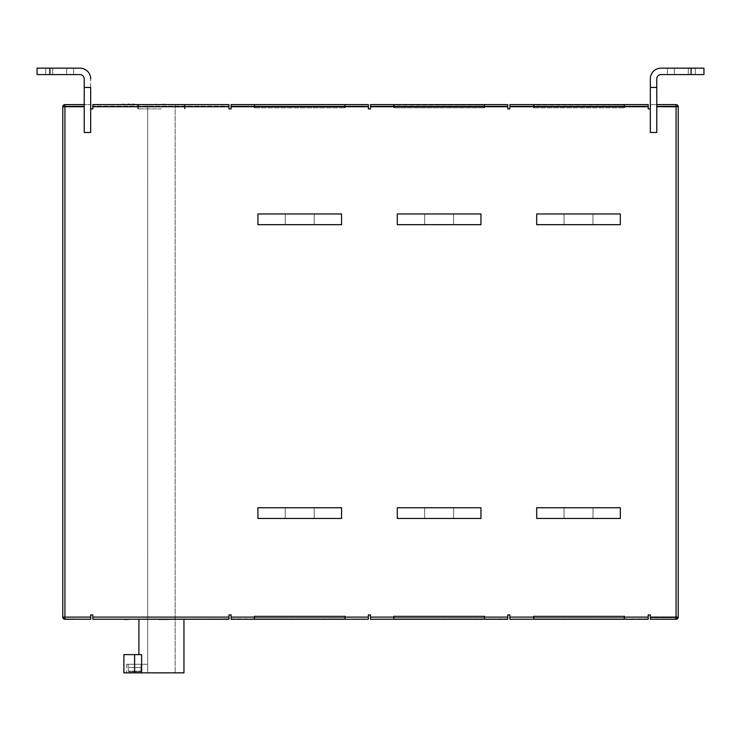 <?xml version="1.0" encoding="UTF-8"?>
<svg xmlns="http://www.w3.org/2000/svg" width="741" height="741" viewBox="0 0 741 741"><rect width="100%" height="100%" fill="white"/><g stroke="black" fill="none" stroke-linecap="round" stroke-linejoin="round"><path stroke-width="0.56" stroke-dasharray="3.71 2.78" d="M84.224 106.741L84.224 132.472L90.661 132.472L90.661 78.861L90.661 104.601L90.661 87.447L84.224 87.447L84.224 132.472L84.224 104.601L64.93 104.601A2.149 2.149 0 0 0 62.781 106.741L62.781 617.105A2.149 2.149 0 0 0 64.93 619.244A2.149 2.149 0 0 1 62.883 617.744A2.149 2.149 0 0 0 64.93 619.244A2.149 2.149 0 0 1 62.883 617.744A6.437 6.437 0 0 0 66.44 618.818A6.437 6.437 0 0 1 62.883 617.744A6.437 6.437 0 0 0 66.44 618.818A6.437 6.437 0 0 1 62.883 617.744A2.149 2.149 0 0 0 64.93 619.244L90.661 619.244L64.93 619.244L90.661 619.244L64.93 619.244L90.661 619.244L66.44 618.818L90.661 619.244L90.661 617.105L64.93 617.105L64.93 106.741L84.224 106.741L84.224 104.601L90.661 104.601L64.93 104.601A2.149 2.149 0 0 0 62.883 106.102L84.224 106.102L84.224 104.601L84.224 106.102L62.883 106.102A2.149 2.149 0 0 1 64.93 104.601L84.224 104.601L84.224 106.102L84.224 78.861A4.289 4.289 0 0 0 79.935 74.572L37.05 74.572L49.916 74.572L49.916 68.144L37.05 68.144L49.916 68.144L49.916 74.572L49.916 68.144L37.05 68.144L37.05 74.572L37.05 68.144L37.05 74.572L79.935 74.572L49.916 74.572M678.117 617.744A6.437 6.437 0 0 1 674.56 618.818A6.437 6.437 0 0 0 678.117 617.744L650.339 617.744L678.117 617.744A2.149 2.149 0 0 1 676.07 619.244L650.339 619.244L676.07 619.244A2.149 2.149 0 0 0 678.117 617.744A2.149 2.149 0 0 1 676.07 619.244A2.149 2.149 0 0 0 678.117 617.744M228.969 618.818L92.801 619.244L228.969 618.818M231.118 618.818L368.351 619.244L231.118 619.244L368.351 619.244L231.118 619.244L368.351 619.244L368.351 617.105L231.118 617.105L231.118 618.818M507.742 618.818L370.5 619.244L507.742 618.818M648.199 618.818L509.882 619.244L648.199 618.818M368.351 617.105L368.351 614.956L370.5 614.956L370.5 619.244L507.742 619.244L507.742 614.956L509.882 614.956L509.882 619.244L648.199 619.244L648.199 614.956L650.339 614.956L650.339 619.244L650.339 617.744L650.339 619.244L676.07 619.244A2.149 2.149 0 0 0 678.219 617.105L678.219 106.741A2.149 2.149 0 0 0 676.07 104.601L656.776 104.601L656.776 106.102L656.776 78.861A4.289 4.289 0 0 1 661.065 74.572L703.95 74.572L691.084 74.572L703.95 74.572L703.95 68.144L691.084 68.144L703.95 68.144L691.084 68.144L691.084 74.572L691.084 68.144L691.084 74.572L661.065 74.572L691.084 74.572M688.296 74.572L688.296 68.144L681.331 68.144L695.262 68.144L667.391 68.144L695.262 68.144L688.296 68.144L688.296 74.572L667.391 74.572L695.262 74.572L667.391 74.572L695.262 74.572L688.296 74.572L688.296 68.144L688.296 74.572M66.644 74.572L66.644 68.144L73.609 68.144L45.738 68.144L66.644 68.144L66.644 74.572L45.738 74.572L73.609 74.572L52.704 74.572L52.704 68.144L59.669 68.144L45.738 68.144L52.704 68.144L52.704 74.572L45.738 74.572L73.609 74.572L66.644 74.572L66.644 68.144L66.644 74.572M129.054 671.781L140.179 671.781L129.054 671.781L128.388 671.142L129.054 671.781L140.179 671.781L129.054 671.781M123.895 672.856L134.621 672.856L134.621 664.279L147.7 664.279L147.7 672.856L134.621 672.856L175.145 672.856L147.7 672.856L147.7 664.279L126.683 664.279L134.621 664.279L128.184 664.279L134.621 664.279L134.621 672.856L126.683 672.856L183.944 672.856M140.846 671.142L141.049 667.493L140.846 671.142L140.179 671.781L140.846 671.142L128.388 671.142L128.184 667.493L128.388 671.142L140.846 671.142M161.427 108.89L137.835 108.89L161.427 108.89M161.427 104.601L137.835 104.601L161.427 104.601M424.649 224.68L424.649 213.964L453.594 213.964L424.649 213.964L453.594 213.964L424.649 213.964L424.649 224.68L453.594 224.68L453.594 213.964L453.594 224.68L424.649 224.68L424.649 213.964L424.649 224.68L453.594 224.68L424.649 224.68M592.976 224.68L592.976 213.964L564.031 213.964L592.976 213.964L592.976 224.68L578.508 224.68L592.976 224.68L592.976 213.964L592.976 224.68L564.031 224.68L592.976 224.68M285.257 224.68L285.257 213.964L314.212 213.964L285.257 213.964L314.212 213.964L285.257 213.964L285.257 224.68L314.212 224.68L314.212 213.964L314.212 224.68L285.257 224.68L285.257 213.964L285.257 224.68L314.212 224.68L285.257 224.68M285.257 518.459L285.257 507.742L314.212 507.742L285.257 507.742L314.212 507.742L285.257 507.742L285.257 518.459L314.212 518.459L314.212 507.742L314.212 518.459L285.257 518.459L285.257 507.742L285.257 518.459L314.212 518.459L285.257 518.459M424.649 518.459L424.649 507.742L453.594 507.742L424.649 507.742L453.594 507.742L424.649 507.742L424.649 518.459L453.594 518.459L453.594 507.742L453.594 518.459L424.649 518.459L424.649 507.742L424.649 518.459L453.594 518.459L424.649 518.459M592.976 518.459L592.976 507.742L564.031 507.742L592.976 507.742L592.976 518.459L578.508 518.459L592.976 518.459L592.976 507.742L592.976 518.459L564.031 518.459L592.976 518.459M161.427 619.244L183.944 619.244L161.427 619.244M681.331 68.144L667.391 68.144L681.331 68.144M650.339 78.861A10.726 10.726 0 0 1 661.065 68.144A10.726 10.726 0 0 0 650.339 78.861L650.339 104.601L656.776 104.601L656.776 132.472L656.776 104.601L650.339 104.601L650.339 78.861A10.726 10.726 0 0 1 661.065 68.144L691.084 68.144M650.339 108.89L650.339 132.472L650.339 87.447L656.776 87.447L656.776 132.472L650.339 132.472L650.339 108.89L648.199 108.89L648.199 104.601L509.882 104.601L648.199 104.601L509.882 104.601L648.199 104.601L509.882 104.601L509.882 106.102L648.199 106.102L648.199 104.601L648.199 106.102L509.882 106.102L509.882 104.601L509.882 106.102L648.199 106.102L648.199 104.601L648.199 106.102L509.882 106.102L509.882 104.601L509.882 106.741L648.199 106.741M90.661 78.861A10.726 10.726 0 0 0 79.935 68.144A10.726 10.726 0 0 1 90.661 78.861A10.726 10.726 0 0 0 79.935 68.144L49.916 68.144M84.224 87.447L84.224 78.861A4.289 4.289 0 0 0 79.935 74.572M656.776 104.601L676.07 104.601A2.149 2.149 0 0 1 678.117 106.102L656.776 106.102L678.117 106.102A2.149 2.149 0 0 0 676.07 104.601L656.776 104.601L656.776 106.102L656.776 78.861A4.289 4.289 0 0 1 661.065 74.572M162.575 104.601L165.938 104.601L162.575 104.166M155.767 104.166L161.816 104.601M132.834 104.601L135.242 104.601M128.304 104.601L130.703 104.601M121.496 104.166L126.581 104.166M161.816 104.166L165.938 104.166L162.853 104.601L166.975 104.601L163.659 104.601M90.661 108.89L92.801 108.89L92.801 104.601L92.801 106.102L228.969 106.102L92.801 106.102L228.969 106.102L228.969 104.601L228.969 106.102L228.969 104.601L92.801 104.601L228.969 104.601L92.801 104.601L228.969 104.601L92.801 104.601L92.801 106.102L228.969 106.102L228.969 104.601L228.969 108.89L231.118 108.89L231.118 104.601L368.351 104.601L231.118 104.601L368.351 104.601L231.118 104.601L231.118 106.102L368.351 106.102L368.351 104.601L231.118 104.601L231.118 106.102L231.118 104.601L231.118 106.102L368.351 106.102L231.118 106.102L368.351 106.102L368.351 104.601L368.351 108.89L370.5 108.89L370.5 104.601L507.742 104.601L370.5 104.601L507.742 104.601L370.5 104.601L370.5 106.102L507.742 106.102L507.742 104.601L370.5 104.601L370.5 106.102L370.5 104.601L370.5 106.102L507.742 106.102L370.5 106.102L507.742 106.102L507.742 104.601L507.742 108.89L509.882 108.89L509.882 106.741M147.7 104.601L175.145 104.601L147.7 104.601L147.7 672.856L147.7 104.601M345.306 104.601L254.172 104.601L345.306 104.601L345.306 107.816L254.172 107.816L345.306 107.816L345.306 104.601M393.554 104.601L484.688 104.601L393.554 104.601L393.554 107.816L484.688 107.816L393.554 107.816L393.554 104.601M624.607 104.601L533.474 104.601L624.607 104.601L624.607 107.816L533.474 107.816L624.607 107.816L624.607 104.601M397.306 224.68L397.306 213.964L480.937 213.964L397.306 213.964L480.937 213.964L480.937 224.68L480.937 213.964L480.937 224.68L397.306 224.68L480.937 224.68L397.306 224.68L397.306 213.964L397.306 224.68M536.688 213.964L620.319 213.964L536.688 213.964L620.319 213.964L620.319 224.68L620.319 213.964L620.319 224.68L536.688 224.68L536.688 213.964L536.688 224.68L620.319 224.68L536.688 224.68L536.688 213.964M257.924 518.459L257.924 507.742L341.555 507.742L257.924 507.742L341.555 507.742L341.555 518.459L341.555 507.742L341.555 518.459L257.924 518.459L341.555 518.459L257.924 518.459L257.924 507.742L257.924 518.459M536.688 518.459L620.319 518.459L620.319 507.742L536.688 507.742L620.319 507.742L536.688 507.742L536.688 518.459L536.688 507.742L536.688 518.459L620.319 518.459L620.319 507.742L620.319 518.459L536.688 518.459M397.306 518.459L397.306 507.742L480.937 507.742L397.306 507.742L480.937 507.742L480.937 518.459L480.937 507.742L480.937 518.459L397.306 518.459L480.937 518.459L397.306 518.459L397.306 507.742L397.306 518.459M257.924 224.68L257.924 213.964L341.555 213.964L257.924 213.964L341.555 213.964L341.555 224.68L341.555 213.964L341.555 224.68L257.924 224.68L341.555 224.68L257.924 224.68L257.924 213.964L257.924 224.68M90.661 617.105L90.661 614.956L92.801 614.956L92.801 619.244L228.969 619.244L228.969 614.956L231.118 614.956L231.118 617.105M62.883 106.102A2.149 2.149 0 0 1 64.93 104.601A2.149 2.149 0 0 0 62.883 106.102L84.224 106.102L62.883 106.102M368.351 104.601L368.351 106.102L368.351 104.601M507.742 104.601L507.742 106.102L507.742 104.601M92.801 106.102L92.801 104.601L92.801 106.102M656.776 106.102L678.117 106.102A2.149 2.149 0 0 0 676.07 104.601A2.149 2.149 0 0 1 678.117 106.102L656.776 106.102M164.409 619.68L167.735 619.68L163.613 619.68L164.409 619.244M162.649 619.244L157.564 619.244L162.649 619.68M167.855 619.244L163.733 619.244M162.77 619.244L157.685 619.244L162.77 619.244M128.443 619.244L123.358 619.244L128.443 619.244M132.982 619.244L129.406 619.244M137.511 619.244L133.936 619.244M254.172 619.244L345.306 619.244L254.172 619.244L254.172 616.03L254.172 619.244M484.688 619.244L393.554 619.244L484.688 619.244L484.688 616.03L484.688 619.244M533.474 619.244L624.607 619.244L533.474 619.244L533.474 616.03L533.474 619.244M123.895 654.627L141.624 654.627L138.91 654.627L141.624 654.627L141.624 672.856M175.145 104.601L175.145 672.856L175.145 104.601M578.508 518.459L564.031 518.459L564.031 507.742L578.508 507.742L564.031 507.742L564.031 518.459L578.508 518.459M564.031 518.459L564.031 507.742L564.031 518.459M453.594 518.459L453.594 507.742L453.594 518.459M314.212 518.459L314.212 507.742L314.212 518.459M624.607 616.03L533.474 616.03L624.607 616.03L624.607 619.244L624.607 616.03M624.07 616.03L534.011 616.03L624.07 616.03L624.07 618.818L534.011 618.818L623.644 619.244L534.011 618.818L624.07 618.818L624.07 616.03M534.011 616.03L534.011 618.818L534.011 616.03M393.554 616.03L484.688 616.03L393.554 616.03L393.554 619.244L393.554 616.03M484.151 616.03L394.092 616.03L484.151 616.03L484.151 618.818L394.092 618.818L483.725 619.244L394.092 618.818L484.151 618.818L484.151 616.03M394.092 616.03L394.092 618.818L394.092 616.03M345.306 616.03L254.172 616.03L345.306 616.03L345.306 619.244L345.306 616.03M344.769 616.03L254.7 616.03L344.769 616.03L344.769 618.818L254.7 618.818L344.343 619.244L254.7 618.818L344.769 618.818L344.769 616.03M254.7 616.03L254.7 618.818L254.7 616.03M158.444 619.68L160.223 619.68L158.444 619.244M162.02 619.68L160.241 619.68L162.02 619.244M162.77 619.68L157.685 619.68M124.108 619.68L127.684 619.68L124.108 619.244M128.443 619.68L123.358 619.68M578.508 224.68L564.031 224.68L564.031 213.964L578.508 213.964L564.031 213.964L564.031 224.68L578.508 224.68M314.212 224.68L314.212 213.964L314.212 224.68M564.031 224.68L564.031 213.964L564.031 224.68M453.594 224.68L453.594 213.964L453.594 224.68M534.011 107.816L624.07 107.816L534.011 107.816L534.437 104.601L624.07 105.027L534.011 105.027L534.011 107.816M533.474 107.816L533.474 104.601L533.474 107.816M624.07 107.816L624.07 105.027L624.07 107.816M394.092 107.816L484.151 107.816L394.092 107.816L394.518 104.601L484.151 105.027L394.092 105.027L394.092 107.816M484.688 107.816L484.688 104.601L484.688 107.816M484.151 107.816L484.151 105.027L484.151 107.816M254.7 107.816L344.769 107.816L254.7 107.816L254.7 104.601L344.769 104.601L254.7 104.601L254.7 107.816M254.172 107.816L254.172 104.601L254.172 107.816M344.769 107.816L344.769 104.601L344.769 107.816M163.659 104.166L166.975 104.601M130.703 104.166L128.304 104.166M127.545 104.601L131.12 104.601M135.242 104.166L132.834 104.166M132.083 104.601L135.659 104.601M140.846 667.493L128.388 667.493L140.846 667.493M656.776 87.447L656.776 78.861M703.95 68.144L703.95 74.572L703.95 68.144M674.356 74.572L674.356 68.144L674.356 74.572M84.224 104.601L84.224 78.861M52.704 74.572L52.704 68.144L52.704 74.572M656.776 106.741L676.07 106.741L676.07 617.105L650.339 617.105M676.07 104.601L676.07 106.741L678.219 106.741A2.149 2.149 0 0 0 676.07 104.601M92.801 106.741L228.969 106.741M231.118 106.741L368.351 106.741M370.5 106.741L507.742 106.741M648.199 617.105L509.882 617.105M507.742 617.105L370.5 617.105M228.969 617.105L92.801 617.105M64.93 106.741L64.93 104.601A2.149 2.149 0 0 0 62.781 106.741L64.93 106.741M676.07 619.244A2.149 2.149 0 0 0 678.219 617.105L676.07 617.105L676.07 619.244M62.781 617.105A2.149 2.149 0 0 0 64.93 619.244L64.93 617.105L62.781 617.105M134.621 654.627L134.621 672.856M73.609 74.572L73.609 68.144L73.609 74.572M695.262 74.572L695.262 68.144L695.262 74.572M141.049 667.493L141.049 664.279M184.472 108.89L184.472 104.601M137.835 108.89L137.835 104.601M185.009 108.89L185.009 104.601M138.372 108.89L138.372 104.601M126.683 664.279L126.683 672.856M128.184 667.493L128.184 664.279M667.391 74.572L667.391 68.144L667.391 74.572M45.738 74.572L45.738 68.144L45.738 74.572"/><path stroke-width="1.11" d="M183.944 619.244L183.944 672.856L123.895 672.856L123.895 654.627L134.621 654.627L134.621 672.856M650.339 78.861L650.339 87.447L656.776 87.447L656.776 132.472L650.339 132.472L650.339 78.861A10.726 10.726 0 0 1 661.065 68.144L703.95 68.144L703.95 74.572L691.084 74.572L691.084 68.144M656.776 87.447L656.776 78.861A4.289 4.289 0 0 1 661.065 74.572L691.084 74.572M84.224 106.741L64.93 106.741L64.93 617.105L62.781 617.105L62.781 106.741A2.149 2.149 0 0 1 64.93 104.601L84.224 104.601M84.224 87.447L90.661 87.447L90.661 132.472L84.224 132.472L84.224 78.861A4.289 4.289 0 0 0 79.935 74.572L37.05 74.572L37.05 68.144L49.916 68.144L49.916 74.572M231.118 106.741L231.118 104.601L368.351 104.601L368.351 106.741L231.118 106.741L231.118 108.89L228.969 108.89L228.969 104.601L92.801 104.601L92.801 108.89L90.661 108.89M370.5 106.741L370.5 104.601L507.742 104.601L507.742 106.741L370.5 106.741L370.5 108.89L368.351 108.89L368.351 106.741M509.882 106.741L509.882 104.601L648.199 104.601L648.199 106.741L509.882 106.741L509.882 108.89L507.742 108.89L507.742 106.741M656.776 104.601L676.07 104.601A2.149 2.149 0 0 1 678.219 106.741L678.219 617.105A2.149 2.149 0 0 1 676.07 619.244L650.339 619.244L650.339 617.105L676.07 617.105L676.07 106.741L656.776 106.741M650.339 108.89L648.199 108.89L648.199 106.741M650.339 617.105L650.339 614.956L648.199 614.956L648.199 619.244L509.882 619.244L509.882 614.956L507.742 614.956L507.742 619.244L370.5 619.244L370.5 614.956L368.351 614.956L368.351 619.244L231.118 619.244L231.118 614.956L228.969 614.956L228.969 619.244L92.801 619.244L92.801 614.956L90.661 614.956L90.661 619.244L64.93 619.244A2.149 2.149 0 0 1 62.781 617.105A2.149 2.149 0 0 0 64.93 619.244L64.93 617.105L90.661 617.105M134.621 654.627L141.624 654.627L141.624 672.856M620.319 518.459L536.688 518.459L536.688 507.742L620.319 507.742L620.319 518.459M397.306 518.459L397.306 507.742L480.937 507.742L480.937 518.459L397.306 518.459M257.924 518.459L257.924 507.742L341.555 507.742L341.555 518.459L257.924 518.459M157.685 619.244L162.77 619.244M163.733 619.244L167.855 619.244M123.358 619.244L128.443 619.244M129.406 619.244L132.982 619.244M133.936 619.244L137.511 619.244M257.924 224.68L257.924 213.964L341.555 213.964L341.555 224.68L257.924 224.68M536.688 224.68L536.688 213.964L620.319 213.964L620.319 224.68L536.688 224.68M397.306 224.68L397.306 213.964L480.937 213.964L480.937 224.68L397.306 224.68M166.975 104.601L155.767 104.601M126.581 104.601L121.496 104.601M131.12 104.601L128.304 104.601M128.304 104.166L127.545 104.601M135.659 104.601L132.834 104.601M132.834 104.166L132.083 104.601M656.776 78.861A4.289 4.289 0 0 1 661.065 74.572M90.661 78.861A10.726 10.726 0 0 0 79.935 68.144L49.916 68.144M84.224 78.861A4.289 4.289 0 0 0 79.935 74.572M64.93 104.601L64.93 106.741L62.781 106.741A2.149 2.149 0 0 1 64.93 104.601M228.969 106.741L92.801 106.741M92.801 617.105L228.969 617.105M231.118 617.105L368.351 617.105M370.5 617.105L507.742 617.105M509.882 617.105L648.199 617.105M676.07 106.741L676.07 104.601A2.149 2.149 0 0 1 678.219 106.741L676.07 106.741M676.07 619.244A2.149 2.149 0 0 0 678.219 617.105L676.07 617.105L676.07 619.244M138.91 654.627L138.91 619.244"/></g></svg>
